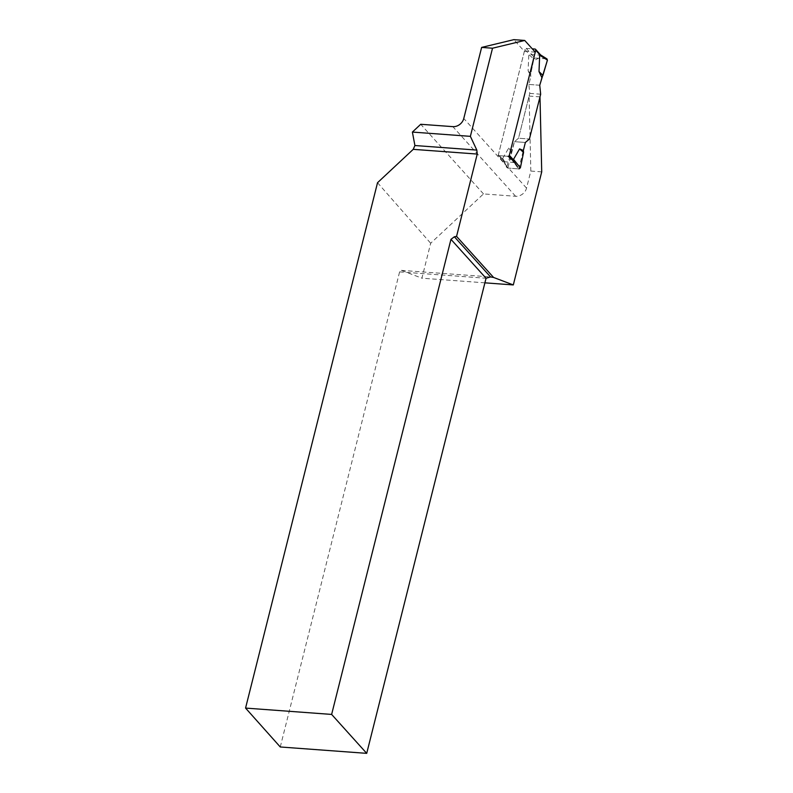 <?xml version="1.0" encoding="UTF-8"?>
<svg xmlns="http://www.w3.org/2000/svg" width="793" height="793" viewBox="0 0 793 793"><rect width="100%" height="100%" fill="white"/><g stroke="black" fill="none" stroke-linecap="round" stroke-linejoin="round"><path stroke-width="0.59" stroke-dasharray="3.96 2.97" d="M499.263 155.676L504.774 161.792L513.487 162.426L507.976 156.32L499.263 155.676A1.209 1.011 138 0 1 498.45 154.496L524.847 49.414A1.209 1.011 138 0 1 526.215 48.393L532.281 48.839M534.928 49.037L540.43 55.143L528.792 54.41L528.108 70.785L530.844 76.475L530.636 74.492L533.828 59.088L528.792 54.41M540.43 55.143L547.081 58.999M484.9 282.833L421.906 278.194L430.678 243.253L483.492 193.918L515.619 196.277A9.655 8.089 -42 0 0 526.542 188.119L530.824 171.06L529.109 96.072L518.513 138.23L514.469 141.669L518.513 138.23L529.407 139.033L518.513 138.23L529.774 93.405L528.842 84.445L530.844 76.475M526.542 188.119L507.976 167.521L514.469 141.669L506.767 166.827L502.643 158.521L508.69 148.093L512.466 149.639M504.774 161.792L502.643 158.521M513.487 162.426L513.735 161.584M507.976 167.521A9.655 8.089 138 0 1 507.817 168.076L518.731 168.879L507.56 168.057L503.634 160.92M503.02 159.928L498.45 154.496M546.635 58.86L535.206 58.018L531.27 54.37M540.667 94.208L529.774 93.405M528.842 84.445L539.736 85.248M535.206 58.018L533.828 59.088M528.108 70.785L530.636 74.492L533.481 60.774L538.556 58.266L545.326 58.761M517.631 167.194L513.656 162.258M514.469 141.669L525.362 142.472L514.469 141.669M507.56 168.057L506.767 166.827L507.56 168.057M508.69 148.093L511.287 151.513M535.255 52.14L524.361 51.337L513.834 39.65M518.731 168.879L523.36 150.442M524.361 51.337L498.173 155.597L506.172 165.529L463.776 118.484M507.817 168.076L506.172 165.529M539.993 96.875L529.109 96.072M530.824 171.06L541.718 171.863M483.492 193.918L420.726 124.283M377.527 182.707L430.678 243.253M280.266 746.976L399.603 271.89L401.387 270.363L421.906 278.194M401.387 270.363L490.56 276.935M399.603 271.89L486.05 278.254M498.173 155.597L509.066 156.399M503.684 161.703L514.568 162.506M541.738 77.278L539.736 85.248L528.842 84.445L530.844 76.475L530.636 74.492M526.215 48.393L531.716 54.499M524.847 49.414L529.169 54.211M515.619 196.277L452.853 126.642M498.648 155.388L503.694 160.989M503.059 160.017L506.816 167.571"/><path stroke-width="1.19" d="M532.281 48.839L534.928 49.037A1.209 1.011 138 0 1 535.741 50.217L509.344 155.299A1.209 1.011 138 0 1 507.976 156.32M540.578 55.054L539.676 55.213L539.002 71.588L541.738 77.278L542.918 75.394L547.438 60.09L539.676 55.213M513.656 162.258L513.527 159.324L519.584 148.896L523.36 150.442L523.568 152.425L520.377 167.829L513.527 159.324M525.362 142.472L523.36 150.442L525.362 142.472L529.407 139.033L525.362 142.472M470.378 136.346L412.39 132.074L420.726 124.283L452.853 126.642A9.655 8.089 138 0 0 463.776 118.484L481.629 47.411L492.522 48.214L470.378 136.346L476.821 150.085L477.237 154.06L456.56 236.383L493.573 277.451L513.309 284.935L541.718 171.863L539.993 96.875L529.407 139.033L540.667 94.208L539.736 85.248L547.438 60.09L546.635 58.86L545.326 58.761M546.635 58.86L547.438 60.09M539.002 71.588L542.918 75.394M492.522 48.214L524.718 40.453L535.255 52.14L509.066 156.399L514.568 162.506L517.631 167.194M518.999 168.899L520.377 167.829M519.584 148.896L523.568 152.425M524.718 40.453L513.834 39.65L481.629 47.411M513.309 284.935L484.9 282.833M477.237 154.06L413.232 149.342L377.527 182.707L245.562 708.08L331.633 714.424L366.713 753.35L280.266 746.976L245.562 708.08M413.232 149.342L414.908 145.525L412.39 132.074M493.573 277.451L490.56 276.935L486.05 278.254L366.713 753.35M331.633 714.424L450.959 239.337L454.379 236.78L456.56 236.383M476.821 150.085L414.908 145.525M486.05 278.254L450.959 239.337M490.56 276.935L454.379 236.78M535.741 50.217L540.063 55.014M509.344 155.299L513.666 160.097M535.553 49.325L540.598 54.925M540.539 54.886L547.081 58.999"/></g></svg>
